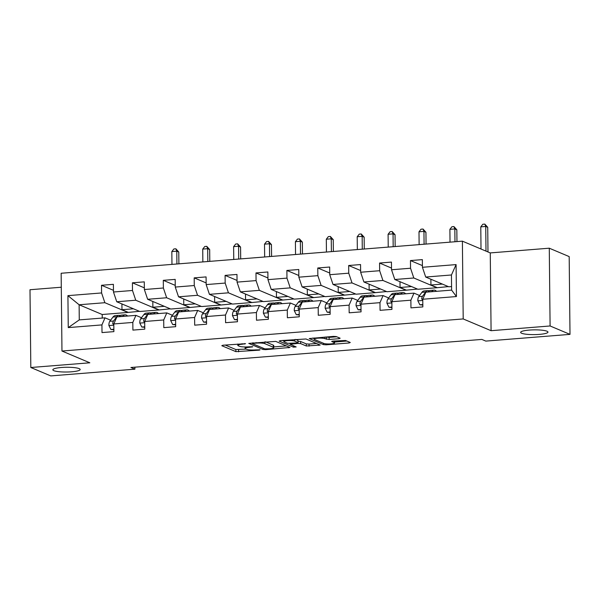 <?xml version="1.0" encoding="UTF-8"?>
<svg xmlns="http://www.w3.org/2000/svg" width="600" height="600" viewBox="0 0 600 600"><rect width="100%" height="100%" fill="white"/><g stroke="black" fill="none" stroke-linecap="round" stroke-linejoin="round"><path stroke-width="0.9" d="M245.528 343.688L222.96 345.225L221.798 345.705L235.868 351.638L259.252 350.16L260.062 349.822L255.48 349.913A6.705 1.163 179.4 0 1 246.757 349.358L245.587 348.862A6.705 1.163 179.4 0 1 245.108 348.435A6.705 1.163 179.4 0 1 249.308 347.31L252.795 346.755L248.212 346.853A6.705 1.163 179.4 0 1 239.49 346.29L238.32 345.795A6.705 1.163 179.4 0 1 237.833 345.368A6.705 1.163 179.4 0 1 242.04 344.243L245.528 343.688M521.625 333.248A13.665 2.37 179.4 0 0 536.91 334.538A13.665 2.37 179.4 0 0 547.965 332.085A13.665 2.37 179.4 0 0 546.975 331.215A13.665 2.37 179.4 0 0 531.69 329.933A13.665 2.37 179.4 0 0 520.643 332.377A13.665 2.37 179.4 0 0 521.625 333.248M53.843 370.665A13.665 2.37 179.4 0 0 69.12 371.947A13.665 2.37 179.4 0 0 80.175 369.502A13.665 2.37 179.4 0 0 79.192 368.632A13.665 2.37 179.4 0 0 63.907 367.343A13.665 2.37 179.4 0 0 52.852 369.788A13.665 2.37 179.4 0 0 53.843 370.665M338.985 338.707L340.147 338.22L336.202 336.555L333.48 336.382L309.225 338.565L323.445 344.632L326.168 344.812L349.11 342.975L350.272 342.487L345.502 340.478L332.962 341.093L331.65 341.445L334.163 342.57A5.603 0.975 179.4 0 1 334.567 342.93A5.603 0.975 179.4 0 1 330.03 343.935A5.603 0.975 179.4 0 1 323.76 343.403L314.498 339.495A5.603 0.975 179.4 0 1 314.1 339.142A5.603 0.975 179.4 0 1 318.63 338.138A5.603 0.975 179.4 0 1 324.9 338.663L329.168 339.487L338.985 338.707L338.978 337.725M491.077 330.697L550.095 325.972L570 334.373L569.183 256.59L549.278 248.197L490.26 252.915L462.39 241.163L463.2 318.938L491.077 330.697L490.26 252.915M61.29 287.228L30 289.733L30.818 367.507L89.835 362.79L61.965 351.03L463.2 318.938M30.818 367.507L50.722 375.907L134.895 369.173L134.873 367.178M570 334.373L485.827 341.1L481.845 339.42L130.913 367.493L134.895 369.173M275.745 341.392L248.767 343.403L262.987 349.47L265.718 349.642L289.965 347.46L275.745 341.392M280.312 340.635L305.978 338.978L320.197 345.045L306.337 346.005L300.63 343.597L297.907 343.425L290.077 344.295L296.175 346.935L293.452 347.153L279.15 341.123L280.312 340.635M462.39 241.163L61.148 273.255L61.965 351.03M422.408 265.605L410.46 260.565L410.543 268.237L391.53 269.76L391.447 262.087L379.567 263.04L379.65 270.712L360.638 272.235L360.555 264.562L348.675 265.507L348.75 273.18L329.737 274.702L329.663 267.03L317.775 267.983L317.858 275.655L298.845 277.178L298.763 269.505L286.882 270.45L286.965 278.123L267.952 279.645L267.87 271.972L255.983 272.925L256.065 280.597L237.053 282.12L236.978 274.447L225.09 275.392L225.173 283.065L206.16 284.587L206.077 276.915L194.197 277.868L194.272 285.54L175.26 287.062L175.185 279.39L163.297 280.335L163.38 288.007L144.368 289.53L144.285 281.858L132.405 282.81L132.488 290.483L113.475 292.005L113.392 284.332L101.512 285.278L101.587 292.95L67.92 295.642L68.258 327.6L79.275 319.897L105.023 317.843L110.618 320.197M410.46 260.565L422.347 259.62L422.423 267.293L456.09 264.6L456.428 296.55L422.76 299.243L422.842 306.915L410.955 307.868L410.88 300.195L391.868 301.71L391.942 309.39L380.062 310.335L379.98 302.663L360.968 304.185L361.05 311.858L349.17 312.81L349.087 305.138L330.075 306.653L330.157 314.325L318.27 315.278L318.195 307.605L299.183 309.127L299.257 316.8L287.377 317.752L287.295 310.08L268.282 311.595L268.365 319.267L256.485 320.22L256.403 312.548L237.39 314.07L237.472 321.743L225.585 322.695L225.502 315.022L206.49 316.538L206.572 324.21L194.692 325.163L194.61 317.49L175.597 319.013L175.68 326.685L163.792 327.638L163.718 319.965L144.705 321.48L144.78 329.153L132.9 330.105L132.817 322.433L113.805 323.955L113.887 331.627L102.007 332.58L101.925 324.907L68.258 327.6M394.8 279.51L413.812 277.995L436.912 287.73L417.9 289.252L394.8 279.51L391.53 269.76M419.572 295.485L413.978 293.13L394.965 294.645L391.868 301.71M413.812 277.995L410.543 268.237M410.88 300.195L413.978 293.13M363.907 281.985L382.92 280.462L406.013 290.205L387 291.728L363.907 281.985L360.638 272.235M388.68 297.96L383.077 295.597L364.065 297.12L360.968 304.185M382.92 280.462L379.65 270.712M379.98 302.663L383.077 295.597M333.015 284.452L352.028 282.938L375.12 292.673L356.108 294.195L333.015 284.452L329.737 274.702M357.78 300.428L352.185 298.072L333.173 299.587L330.075 306.653M352.028 282.938L348.75 273.18M349.087 305.138L352.185 298.072M302.115 286.928L321.127 285.405L344.22 295.147L325.207 296.67L302.115 286.928L298.845 277.178M326.888 302.903L321.293 300.54L302.28 302.062L299.183 309.127M321.127 285.405L317.858 275.655M318.195 307.605L321.293 300.54M271.222 289.395L290.235 287.88L313.327 297.615L294.315 299.138L271.222 289.395L267.952 279.645M295.987 305.37L290.392 303.015L271.38 304.53L268.282 311.595M290.235 287.88L286.965 278.123M287.295 310.08L290.392 303.015M240.33 291.87L259.343 290.347L282.435 300.09L263.423 301.605L240.33 291.87L237.053 282.12M265.095 307.845L259.5 305.483L240.487 307.005L237.39 314.07M259.343 290.347L256.065 280.597M256.403 312.548L259.5 305.483M209.43 294.337L228.442 292.822L251.535 302.558L232.522 304.08L209.43 294.337L206.16 284.587M234.202 310.312L228.6 307.957L209.587 309.472L206.49 316.538M228.442 292.822L225.173 283.065M225.502 315.022L228.6 307.957M178.538 296.812L197.55 295.29L220.642 305.032L201.63 306.548L178.538 296.812L175.26 287.062M203.303 312.788L197.708 310.425L178.695 311.947L175.597 319.013M197.55 295.29L194.272 285.54M194.61 317.49L197.708 310.425M147.645 299.28L166.657 297.765L189.75 307.5L170.738 309.022L147.645 299.28L144.368 289.53M172.41 315.255L166.815 312.9L147.803 314.415L144.705 321.48M166.657 297.765L163.38 288.007M163.718 319.965L166.815 312.9M116.745 301.755L135.757 300.233L158.85 309.975L139.837 311.49L116.745 301.755L113.475 292.005M141.517 317.73L135.915 315.368L116.903 316.89L113.805 323.955M135.757 300.233L132.488 290.483M132.817 322.433L135.915 315.368M79.275 319.897L79.117 304.763L104.865 302.707L127.958 312.442L102.21 314.505L79.117 304.763L67.92 295.642M104.865 302.707L101.587 292.95M101.925 324.907L105.023 317.843M550.095 325.972L549.278 248.197M102.21 314.505L102.248 318.06M422.76 299.243L425.857 292.178L451.605 290.115L451.447 274.98L425.7 277.043L448.793 286.785L451.567 286.56M436.912 287.73L448.373 286.605M406.013 290.205L417.48 289.072M375.12 292.673L386.58 291.548M344.22 295.147L355.688 294.015M313.327 297.615L324.795 296.49M282.435 300.09L293.895 298.957M251.535 302.558L263.002 301.433M220.642 305.032L232.103 303.9M189.75 307.5L201.21 306.375M158.85 309.975L170.317 308.843M127.958 312.442L139.417 311.317M456.428 296.55L451.605 290.115M451.447 274.98L456.09 264.6M425.7 277.043L422.423 267.293M127.958 312.233L121.98 309.712L121.92 303.938M121.98 309.712L133.447 308.798M113.453 290.317L101.512 285.278M144.352 287.85L132.405 282.81M158.85 309.765L152.88 307.245L152.82 301.462M152.88 307.245L164.34 306.33M175.245 285.375L163.297 280.335M189.743 307.29L183.773 304.77L183.712 298.995M183.773 304.77L195.24 303.855M206.138 282.907L194.197 277.868M220.642 304.822L214.665 302.303L214.605 296.52M214.665 302.303L226.132 301.388M237.038 280.433L225.09 275.392M251.535 302.347L245.565 299.827L245.505 294.053M245.565 299.827L257.032 298.913M267.93 277.965L255.983 272.925M282.428 299.88L276.457 297.36L276.397 291.577M276.457 297.36L287.925 296.445M298.83 275.49L286.882 270.45M313.327 297.405L307.35 294.885L307.29 289.11M307.35 294.885L318.817 293.97M329.722 273.022L317.775 267.983M344.22 294.938L338.25 292.418L338.19 286.635M338.25 292.418L349.718 291.502M360.615 270.548L348.675 265.507M375.12 292.462L369.142 289.942L369.082 284.168M369.142 289.942L380.61 289.028M391.515 268.08L379.567 263.04M406.013 289.995L400.043 287.475L399.982 281.692M400.043 287.475L411.502 286.56M436.905 287.52L430.935 285L430.875 279.225M430.935 285L442.403 284.085M225.188 345.045L235.845 349.538L246.165 349.103M273.772 346.897L286.403 345.885M253.312 343.343L252.502 343.68L264.847 348.892L269.58 348.788A6.705 1.163 179.4 0 0 273.78 347.663A6.705 1.163 179.4 0 0 273.293 347.235L264.855 343.673A6.705 1.163 179.4 0 0 256.132 343.118L253.312 343.343L253.305 342.795M273.78 347.663L273.757 345.562A6.705 1.163 179.4 0 0 273.278 345.135L273.293 347.235M265.433 341.827L273.278 345.135M316.635 343.47L309.045 344.077L309.067 346.178M298.11 341.303L300.608 341.498L306.315 343.905L309.045 344.077M283.897 341.032L282.54 340.455M294.712 341.1A5.603 0.975 179.4 0 0 288.442 340.575A5.603 0.975 179.4 0 0 283.905 341.572A5.603 0.975 179.4 0 0 284.31 341.933L287.572 343.305L296.812 342.96L298.125 342.608L294.712 341.1L294.697 339.487M298.125 342.608L297.952 340.373L297.975 342.48M295.657 339.405L297.952 340.373M325.89 336.99L329.145 337.388L336.735 336.78M334.56 342.038L346.86 341.048M312.765 338.04L314.093 338.595M122.76 316.418L122.887 316.252A16.328 5.97 -94.6 0 1 125.062 314.827A16.328 5.97 -94.6 0 1 127.59 316.035M113.865 329.265L110.91 329.505L108.885 325.462A5.655 2.07 -94.6 0 1 109.785 321.308L112.98 317.048A16.328 5.97 -94.6 0 1 115.163 315.623L118.927 315.322A16.328 5.97 85.4 0 0 116.745 316.748L113.55 321.007A5.655 2.07 85.4 0 0 112.725 323.625L113.812 324.75M110.91 329.505L113.873 329.79M118.995 316.725L119.123 316.553A16.328 5.97 -94.6 0 1 121.305 315.135L125.062 314.827M120.142 315.555A16.328 5.97 85.4 0 0 118.927 315.322M176.917 263.993L176.782 251.167L171.833 251.565L171.968 264.39M171.833 251.565L173.887 248.962L175.868 248.805L178.77 252.007L178.898 263.835M178.77 252.007L176.782 251.167L175.868 248.805M153.653 313.95L153.78 313.785A16.328 5.97 -94.6 0 1 155.962 312.36A16.328 5.97 -94.6 0 1 158.483 313.56M144.757 326.798L141.803 327.03L139.778 322.987A5.655 2.07 -94.6 0 1 140.685 318.84L143.88 314.572A16.328 5.97 -94.6 0 1 146.062 313.147L149.82 312.847A16.328 5.97 85.4 0 0 147.645 314.272L144.45 318.532A5.655 2.07 85.4 0 0 143.625 321.15L144.712 322.282M141.803 327.03L144.765 327.315M149.895 314.25L150.015 314.085A16.328 5.97 -94.6 0 1 152.197 312.66L155.962 312.36M151.035 313.08A16.328 5.97 85.4 0 0 149.82 312.847M207.81 261.525L207.675 248.7L202.725 249.09L202.86 261.923M202.725 249.09L204.78 246.495L206.76 246.337L209.67 249.54L209.79 261.368M209.67 249.54L207.675 248.7L206.76 246.337M184.553 311.475L184.672 311.31A16.328 5.97 -94.6 0 1 186.855 309.885A16.328 5.97 -94.6 0 1 189.382 311.093M175.657 324.322L172.695 324.562L170.678 320.52A5.655 2.07 -94.6 0 1 171.578 316.365L174.773 312.105A16.328 5.97 -94.6 0 1 176.955 310.68L180.72 310.38A16.328 5.97 85.4 0 0 178.538 311.805L175.343 316.065A5.655 2.07 85.4 0 0 174.517 318.683L175.605 319.808M172.695 324.562L175.657 324.847M180.788 311.782L180.915 311.61A16.328 5.97 -94.6 0 1 183.09 310.192L186.855 309.885M181.935 310.612A16.328 5.97 85.4 0 0 180.72 310.38M238.71 259.05L238.575 246.225L233.618 246.623L233.752 259.447M233.618 246.623L235.673 244.02L237.653 243.862L240.562 247.065L240.69 258.892M240.562 247.065L238.575 246.225L237.653 243.862M215.445 309.007L215.572 308.843A16.328 5.97 -94.6 0 1 217.755 307.418A16.328 5.97 -94.6 0 1 220.275 308.618M206.55 321.855L203.595 322.095L201.57 318.045A5.655 2.07 -94.6 0 1 202.478 313.897L205.673 309.63A16.328 5.97 -94.6 0 1 207.847 308.212L211.612 307.905A16.328 5.97 85.4 0 0 209.43 309.33L206.235 313.59A5.655 2.07 85.4 0 0 205.417 316.207L206.505 317.34M203.595 322.095L206.558 322.373M211.68 309.308L211.808 309.142A16.328 5.97 -94.6 0 1 213.99 307.718L217.755 307.418M212.827 308.138A16.328 5.97 85.4 0 0 211.612 307.905M269.603 256.582L269.468 243.757L264.517 244.147L264.653 256.98M264.517 244.147L266.572 241.553L268.553 241.395L271.455 244.597L271.582 256.425M271.455 244.597L269.468 243.757L268.553 241.395M246.345 306.532L246.465 306.368A16.328 5.97 -94.6 0 1 248.647 304.942A16.328 5.97 -94.6 0 1 251.175 306.15M237.442 319.388L234.487 319.62L232.462 315.577A5.655 2.07 -94.6 0 1 233.37 311.423L236.565 307.163A16.328 5.97 -94.6 0 1 238.748 305.737L242.505 305.438A16.328 5.97 85.4 0 0 240.33 306.862L237.135 311.123A5.655 2.07 85.4 0 0 236.31 313.74L237.397 314.865M234.487 319.62L237.45 319.905M242.58 306.84L242.708 306.668A16.328 5.97 -94.6 0 1 244.882 305.25L248.647 304.942M243.72 305.67A16.328 5.97 85.4 0 0 242.505 305.438M300.495 254.108L300.36 241.282L295.41 241.68L295.545 254.505M295.41 241.68L297.465 239.077L299.445 238.92L302.355 242.123L302.475 253.95M302.355 242.123L300.36 241.282L299.445 238.92M277.237 304.065L277.365 303.9A16.328 5.97 -94.6 0 1 279.54 302.475A16.328 5.97 -94.6 0 1 282.067 303.675M268.343 316.913L265.388 317.153L263.362 313.103A5.655 2.07 -94.6 0 1 264.263 308.955L267.457 304.688A16.328 5.97 -94.6 0 1 269.64 303.27L273.405 302.962A16.328 5.97 85.4 0 0 271.222 304.388L268.028 308.655A5.655 2.07 85.4 0 0 267.202 311.265L268.29 312.397M265.388 317.153L268.343 317.43M273.472 304.365L273.6 304.2A16.328 5.97 -94.6 0 1 275.782 302.775L279.54 302.475M274.62 303.195A16.328 5.97 85.4 0 0 273.405 302.962M331.395 251.64L331.26 238.815L326.31 239.212L326.438 252.038M326.31 239.212L328.358 236.61L330.345 236.452L333.248 239.655L333.375 251.483M333.248 239.655L331.26 238.815L330.345 236.452M308.13 301.59L308.257 301.425A16.328 5.97 -94.6 0 1 310.44 300A16.328 5.97 -94.6 0 1 312.96 301.207M299.235 314.445L296.28 314.678L294.255 310.635A5.655 2.07 -94.6 0 1 295.163 306.48L298.358 302.22A16.328 5.97 -94.6 0 1 300.532 300.795L304.298 300.495A16.328 5.97 85.4 0 0 302.115 301.92L298.92 306.18A5.655 2.07 85.4 0 0 298.103 308.798L299.19 309.923M296.28 314.678L299.243 314.962M304.373 301.897L304.493 301.725A16.328 5.97 -94.6 0 1 306.675 300.308L310.44 300M305.513 300.728A16.328 5.97 85.4 0 0 304.298 300.495M362.288 249.165L362.153 236.34L357.202 236.737L357.337 249.562M357.202 236.737L359.257 234.135L361.237 233.978L364.147 237.18L364.267 249.007M364.147 237.18L362.153 236.34L361.237 233.978M339.03 299.123L339.15 298.957A16.328 5.97 -94.6 0 1 341.332 297.532A16.328 5.97 -94.6 0 1 343.86 298.733M330.127 311.97L327.173 312.21L325.147 308.16A5.655 2.07 -94.6 0 1 326.055 304.013L329.25 299.745A16.328 5.97 -94.6 0 1 331.433 298.327L335.19 298.02A16.328 5.97 85.4 0 0 333.015 299.445L329.82 303.712A5.655 2.07 85.4 0 0 328.995 306.322L330.082 307.455M327.173 312.21L330.135 312.487M335.265 299.423L335.392 299.257A16.328 5.97 -94.6 0 1 337.567 297.832L341.332 297.532M336.405 298.252A16.328 5.97 85.4 0 0 335.19 298.02M393.18 246.697L393.045 233.873L388.095 234.27L388.23 247.095M388.095 234.27L390.15 231.667L392.13 231.51L395.04 234.712L395.16 246.54M395.04 234.712L393.045 233.873L392.13 231.51M369.923 296.655L370.05 296.483A16.328 5.97 -94.6 0 1 372.225 295.058A16.328 5.97 -94.6 0 1 374.752 296.265M361.028 309.502L358.072 309.735L356.048 305.692A5.655 2.07 -94.6 0 1 356.947 301.538L360.142 297.278A16.328 5.97 -94.6 0 1 362.325 295.853L366.09 295.553A16.328 5.97 85.4 0 0 363.907 296.978L360.712 301.237A5.655 2.07 85.4 0 0 359.888 303.855L360.975 304.98M358.072 309.735L361.028 310.02M366.157 296.955L366.285 296.782A16.328 5.97 -94.6 0 1 368.468 295.365L372.225 295.058M367.305 295.785A16.328 5.97 85.4 0 0 366.09 295.553M424.08 244.222L423.945 231.397L418.995 231.795L419.13 244.62M418.995 231.795L421.05 229.192L423.03 229.035L425.933 232.237L426.06 244.065M425.933 232.237L423.945 231.397L423.03 229.035M400.815 294.18L400.942 294.015A16.328 5.97 -94.6 0 1 403.125 292.59A16.328 5.97 -94.6 0 1 405.645 293.798M391.92 307.028L388.965 307.267L386.94 303.218A5.655 2.07 -94.6 0 1 387.847 299.07L391.043 294.803A16.328 5.97 -94.6 0 1 393.217 293.385L396.982 293.077A16.328 5.97 85.4 0 0 394.8 294.502L391.605 298.77A5.655 2.07 85.4 0 0 390.787 301.38L391.875 302.513M388.965 307.267L391.928 307.545M397.058 294.48L397.178 294.315A16.328 5.97 -94.6 0 1 399.36 292.89L403.125 292.59M398.197 293.31A16.328 5.97 85.4 0 0 396.982 293.077M454.972 241.755L454.838 228.93L449.888 229.327L450.022 242.153M449.888 229.327L451.942 226.725L453.923 226.567L456.832 229.77L456.952 241.597M456.832 229.77L454.838 228.93L453.923 226.567M431.715 291.712L431.835 291.54A16.328 5.97 -94.6 0 1 434.018 290.123A16.328 5.97 -94.6 0 1 436.545 291.322M422.812 304.56L419.857 304.793L417.84 300.75A5.655 2.07 -94.6 0 1 418.74 296.595L421.935 292.335A16.328 5.97 -94.6 0 1 424.118 290.91L427.882 290.61A16.328 5.97 85.4 0 0 425.7 292.035L422.505 296.295A5.655 2.07 85.4 0 0 421.68 298.913L422.768 300.038M419.857 304.793L422.82 305.077M427.95 292.013L428.077 291.84A16.328 5.97 -94.6 0 1 430.252 290.423L434.018 290.123M429.09 290.843A16.328 5.97 85.4 0 0 427.882 290.61M485.993 251.115L485.737 226.455L480.78 226.853L481.013 249.015M480.78 226.853L482.835 224.25L484.815 224.093L487.725 227.295L487.98 251.955M487.725 227.295L485.737 226.455L484.815 224.093M242.032 343.695L242.04 344.243M251.978 346.62L251.978 347.1M249.3 346.763L249.308 347.31M259.245 349.688L259.252 350.16M238.575 349.71L238.597 351.817M235.845 349.538L235.868 351.638M244.71 343.56L244.71 344.032M288.645 346.83L288.653 347.812M265.71 349.028L265.718 349.642M262.972 348.097L262.987 349.47M264.832 341.873L264.855 343.673M256.125 342.57L256.132 343.118M318.87 344.415L318.877 345.39M306.315 343.905L306.337 346.005M300.608 341.498L300.63 343.597M297.9 342.78L297.907 343.425M291.39 343.395L291.397 343.942M293.438 345.78L293.452 347.153M329.145 337.388L329.168 339.487M326.423 337.215L326.445 339.315M324.885 337.072L324.9 338.663M334.147 340.995L334.163 342.57M349.103 341.993L349.11 342.975M326.16 343.86L326.168 344.812M323.43 343.267L323.445 344.632M108.938 325.56L113.82 325.17M119.123 316.553L122.887 316.252M112.98 317.048L116.745 316.748M109.785 321.308L113.55 321.007M113.812 324.075L112.725 323.625M139.83 323.093L144.712 322.695M150.015 314.085L153.78 313.785M143.88 314.572L147.645 314.272M140.685 318.84L144.45 318.532M144.705 321.608L143.625 321.15M170.722 320.618L175.613 320.228M180.915 311.61L184.672 311.31M174.773 312.105L178.538 311.805M171.578 316.365L175.343 316.065M175.597 319.14L174.517 318.683M201.623 318.15L206.505 317.752M211.808 309.142L215.572 308.843M205.673 309.63L209.43 309.33M202.478 313.897L206.235 313.59M206.498 316.665L205.417 316.207M232.515 315.675L237.405 315.285M242.708 306.668L246.465 306.368M236.565 307.163L240.33 306.862M233.37 311.423L237.135 311.123M237.39 314.197L236.31 313.74M263.407 313.207L268.298 312.81M273.6 304.2L277.365 303.9M267.457 304.688L271.222 304.388M264.263 308.955L268.028 308.655M268.282 311.722L267.202 311.265M294.308 310.733L299.19 310.343M304.493 301.725L308.257 301.425M298.358 302.22L302.115 301.92M295.163 306.48L298.92 306.18M299.183 309.255L298.103 308.798M325.2 308.265L330.09 307.868M335.392 299.257L339.15 298.957M329.25 299.745L333.015 299.445M326.055 304.013L329.82 303.712M330.075 306.78L328.995 306.322M356.093 305.79L360.983 305.4M366.285 296.782L370.05 296.483M360.142 297.278L363.907 296.978M356.947 301.538L360.712 301.237M360.968 304.312L359.888 303.855M386.993 303.322L391.875 302.933M397.178 294.315L400.942 294.015M391.043 294.803L394.8 294.502M387.847 299.07L391.605 298.77M391.868 301.837L390.787 301.38M417.885 300.847L422.775 300.457M428.077 291.84L431.835 291.54M421.935 292.335L425.7 292.035M418.74 296.595L422.505 296.295M422.76 299.37L421.68 298.913M237.825 344.032L237.833 345.368M245.093 346.957L245.108 348.435M252.39 342.87L252.397 343.59M290.07 343.5L290.077 344.295M283.897 340.35L283.905 341.572M314.085 337.935L314.1 339.142M334.545 340.965L334.567 342.93"/></g></svg>
